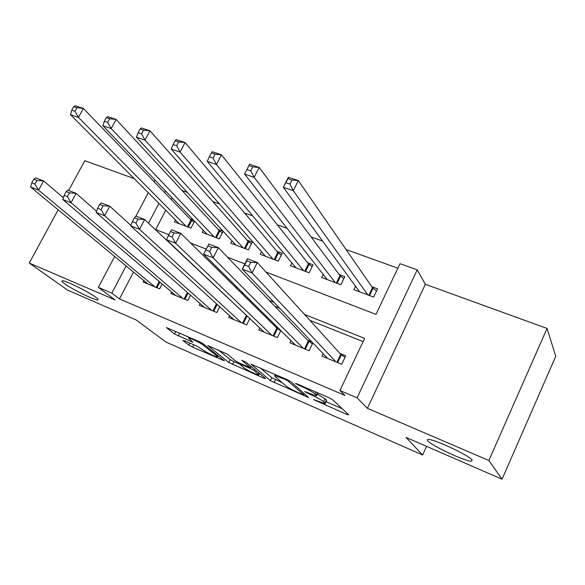 <?xml version="1.0" encoding="UTF-8"?>
<svg xmlns="http://www.w3.org/2000/svg" width="585" height="585" viewBox="0 0 585 585"><rect width="100%" height="100%" fill="white"/><g stroke="black" fill="none" stroke-linecap="round" stroke-linejoin="round"><path stroke-width="0.88" d="M313.465 399.562L346.664 414.348L348.733 414.831L332.668 399.774L328.668 397.573L296.675 383.738L295.323 383.482L302.174 386.773C308.149 389.449 312.375 391.767 314.84 393.734L316.288 395.043L316.434 395.891L304.58 391.533L311.315 394.941C317.158 397.566 321.26 399.818 323.622 401.698L325.128 403.73L313.465 399.562M95.669 297.18C88.313 291.623 64.796 280.098 62.229 280.785C61.264 280.917 62.061 281.904 64.635 283.754C72.423 289.465 94.997 300.493 97.754 299.922C98.711 299.82 98.017 298.906 95.669 297.18M472.132 460.022C469.462 455.539 433.331 438.67 428.176 439.467L427.277 439.832L427.737 440.819C431.335 445.616 465.857 461.719 471.503 461.185L472.132 460.022M184.216 340.616L182.886 340.448L188.926 345.099L192.619 347.102L224.384 360.806L203.236 343.783L199.309 341.64L166.44 327.585L174.432 333.947L192.918 342.232L188.494 338.02C189.84 337.742 200.589 342.927 203.214 345.128L217.123 356.163L217.547 356.996C216.223 357.238 205.825 352.228 203.251 350.115L197.174 346.254L184.216 340.616M133.49 272.054L119.457 298.906L111.845 293.151L98.346 287.389L114.653 256.486M502.054 479.217L488.863 460.512L547.063 328.448L555.75 356.309L502.054 479.217L405.997 437.404L422.655 454.991L166.06 342.115L136.078 319.915L67.604 290.116L29.25 263.053L115.106 299.937L98.346 287.389M547.063 328.448L425.353 284.281L367.424 408.337L488.863 460.512M367.424 408.337L357.091 397.829L339.936 390.509L364.623 338.371L304.536 314.459M119.457 298.906L344.945 395.445L339.936 390.509M270.307 380.608L308.639 397.559L290.84 381.683L286.862 379.497L250.928 364.141L270.307 380.608L271.747 377.661L282.167 382.612M263.879 378.21L228.801 362.495L207.799 345.479L227.273 354.181L235.667 361.033L239.514 363.131L250.46 367.709L241.824 360.338L245.758 362.042L265.553 378.532L263.879 378.21L264.252 377.449M134.221 178.622L84.818 160.699L68.65 190.483M58.164 209.788L29.25 263.053M193.672 220.252L189.964 218.87M223.075 231.221L218.125 229.371M231.982 240.881L230.804 243.206L248.362 249.832L252.252 242.102L247.097 240.179M261.51 251.777L260.237 254.314L278.314 261.137L282.219 253.276L276.91 251.294M291.915 262.965L290.54 265.751L309.151 272.778L313.063 264.778L307.6 262.738M323.242 274.445L321.743 277.524L340.909 284.763L344.836 276.625L339.205 274.526M323.154 353.698L322.006 356.097L341.713 364.265L345.75 355.782L339.958 353.406M291.001 340.667L289.948 342.825L309.063 350.737L312.836 342.92M259.806 327.988L258.848 329.933L277.392 337.618L280.829 330.605M229.539 315.651L228.647 317.428L246.658 324.887L249.81 318.54M200.15 303.659L199.324 305.282L216.816 312.529L219.726 306.745M171.602 291.981L170.835 293.48L187.829 300.514L190.527 295.22M363.095 341.611L309.889 320.339M279.674 308.266L274.957 306.379M243.791 293.919L241.166 292.873M209.123 280.061L208.457 279.798M311.863 341.903L307.476 340.104M278.409 328.2L275.959 327.198M245.992 314.927L245.371 314.671M162.177 283.974L159.661 288.851L143.142 282.007L143.859 280.624M397.858 268.193L346.064 249.539M322.584 241.086L311.125 236.954M287.059 228.289L277.297 224.772M252.705 215.916L244.537 212.977M219.455 203.946L212.794 201.54M187.266 192.348L182.015 190.461M172.224 197.92L171.346 199.587M165.767 210.271L155.676 229.583M355.526 286.226L353.881 289.655L373.639 297.114L377.574 288.836L371.775 286.672M223.126 231.272L219.258 238.848L202.191 232.406L203.287 230.271M194.571 221.196L190.973 228.172L174.374 221.912L175.405 219.931M422.655 454.991L426.567 446.355M265.948 272.025L375.987 314.379L399.994 263.674L417.215 269.839L357.091 397.829M425.353 284.281L417.215 269.839M135.917 216.172L148.283 192.736M154.096 181.716L155.003 179.997M126.111 265.948L111.845 293.151M273.955 302.291L269.188 300.39M237.656 287.842L235.002 286.789M202.593 273.89L201.92 273.619M155.054 229.342L168.889 234.665M190.681 243.053L206.256 249.049M227.616 257.268L244.852 263.908M165.475 190.9L164.59 192.582M158.915 203.397L148.539 223.185M325.333 403.299L326.584 400.666L326.459 399.869L324.997 402.941M317.348 393.976L326.459 399.869M326.086 401.712L342.21 408.718M260.449 368.075L271.747 377.661M302.284 394.4L303.593 394.67L287.878 380.908L285.1 379.387L274.745 375.526L275.03 376.477L286.123 386.005C288.588 387.899 292.617 390.1 298.218 392.623L302.284 394.4M239.294 363.965L233.949 361.64L232.523 364.521M218.015 349.728L230.234 359.614L233.949 361.64M244.047 367.87C246.446 369.947 257.356 375.175 258.789 374.934L254.036 370.473L250.212 368.382L239.338 363.826L244.047 367.87M285.985 182.739L289.97 184.085L292.003 180.034L288.017 178.696L283.337 187.31L288.39 177.255L298.321 180.589L293.26 190.695L283.337 187.31L359.607 291.82M376.528 291.03L372.477 287.688L298.321 180.589L292.003 180.034M367.841 294.928L293.26 190.695L289.97 184.085M288.39 177.255L288.017 178.696M248.64 266.489L250.738 262.307L246.775 260.786L244.676 264.961L248.64 266.489L252.106 272.961L242.227 269.129L247.433 258.76L257.32 262.541L252.106 272.961L335.929 361.866M327.717 358.466L242.227 269.129L244.676 264.961M250.738 262.307L257.32 262.541L340.748 354.276L345.004 357.34M246.775 260.786L247.433 258.76M246.95 169.526L250.789 170.827L252.815 166.857L248.976 165.562L244.574 174.081L249.605 164.246L259.162 167.449L254.131 177.343L244.574 174.081L327.293 279.623M343.841 278.687L339.973 275.557L259.162 167.449L252.815 166.857M335.285 282.635L254.131 177.343L250.789 170.827M249.605 164.246L248.976 165.562M211.361 152.919L209.35 156.795L213.05 158.045L215.061 154.162L211.361 152.919L212.223 151.698L221.444 154.791L216.428 164.48L207.222 161.343L295.93 267.784M312.112 266.716L308.427 263.776L221.444 154.791L215.061 154.162M303.688 270.716L216.428 164.48L213.05 158.045M207.222 161.343L209.35 156.795M175.105 140.722L173.101 144.517L176.663 145.731L178.674 141.921L175.105 140.722L176.18 139.61L185.072 142.586L180.085 152.085L171.2 149.051L265.48 256.296M281.312 255.104L277.795 252.347L185.072 142.586L178.674 141.921M273.012 259.133L180.085 152.085L176.663 145.731M171.2 149.051L173.101 144.517M140.122 128.956L138.126 132.678L141.57 133.848L143.566 130.119L140.122 128.956L141.402 127.939L149.979 130.813L145.021 140.122L136.444 137.197L235.894 245.13M251.389 243.828L248.04 241.239L149.979 130.813L143.566 130.119M243.206 247.886L145.021 140.122L141.57 133.848M136.444 137.197L138.126 132.678M209.649 251.455L211.733 247.367L207.916 245.905L205.825 249.985L209.649 251.455L213.152 257.853L203.646 254.161L208.83 244.018L218.344 247.652L213.152 257.853L303.454 348.419M295.491 345.113L203.646 254.161L205.825 249.985M211.733 247.367L218.344 247.652L308.324 340.989L312.383 343.87M207.916 245.905L208.83 244.018M170.498 231.572L168.421 235.565L172.1 236.983L174.176 232.984L170.498 231.572L171.646 229.817L180.809 233.32L175.646 243.302L271.952 335.366M172.1 236.983L175.646 243.302L166.484 239.748L264.223 332.163M174.176 232.984L180.809 233.32L276.873 328.097L280.734 330.81M168.421 235.565L166.484 239.748M134.448 217.766L132.385 221.678L135.925 223.046L137.994 219.126L134.448 217.766L135.808 216.128L144.649 219.507L139.508 229.283L241.378 322.701M135.925 223.046L139.508 229.283L130.682 225.854L233.868 319.593M137.994 219.126L144.649 219.507L247.813 316.646M132.385 221.678L130.682 225.854M99.691 204.45L97.636 208.282L101.051 209.598L103.106 205.759L99.691 204.45L101.249 202.929L109.775 206.191L104.664 215.763L211.682 310.401M101.051 209.598L104.664 215.763L96.145 212.457L204.399 307.381M103.106 205.759L109.775 206.191L130.872 225.379M97.636 208.282L96.145 212.457M106.353 117.6L104.371 121.256L107.691 122.375L109.68 118.718L106.353 117.6L107.823 116.671L116.108 119.45L111.172 128.568L102.894 125.746L207.141 234.278M222.307 232.874L219.119 230.439L116.108 119.45L109.68 118.718M214.249 236.962L111.172 128.568L107.691 122.375M102.894 125.746L104.371 121.256M66.149 191.609L64.109 195.361L67.407 196.633L69.454 192.867L66.149 191.609L67.897 190.191L76.123 193.335L71.041 202.717L182.842 298.452M67.407 196.633L71.041 202.717L62.822 199.529L175.763 295.52M69.454 192.867L76.123 193.335L96.554 211.309M64.109 195.361L62.822 199.529M73.739 106.631L71.765 110.214L74.975 111.304L76.949 107.713L73.739 106.631L75.377 105.783L83.384 108.466L78.478 117.417L70.478 114.689L179.185 223.726M194.037 222.234L191.002 219.945L83.384 108.466L76.949 107.713M186.103 226.336L78.478 117.417L74.975 111.304M70.478 114.689L71.765 110.214M33.776 179.207L31.744 182.886L34.932 184.114L36.957 180.429L33.776 179.207L35.685 177.891L43.634 180.926L38.588 190.132L154.813 286.84M34.932 184.114L38.588 190.132L30.647 187.046L147.932 283.988M36.957 180.429L43.634 180.926L63.37 197.774M31.744 182.886L30.647 187.046M316.324 400.52L316.09 401.003M298.365 384.469L298.101 385.01M307.571 392.696L307.322 393.208M325.092 398.612L323.622 401.698M311.564 394.407L311.315 394.941M317.406 392.703L316.288 395.043M315.688 391.957L314.84 393.734M302.438 386.232L302.174 386.773M347.139 413.332L346.664 414.348M307.125 396.03L306.708 396.908M275.476 379.702L274.043 382.648M304.185 393.434L303.593 394.67M288.244 380.14L287.878 380.908M285.363 378.846L285.1 379.387M281.136 377.018L280.88 377.559M230.234 359.614L228.801 362.495M250.877 366.305L250.336 367.402M259.016 373.091L258.49 374.166M254.57 369.384L254.036 370.473M251.133 366.517L250.212 368.382M241.312 363.914L241.071 364.411M217.598 355.219L217.123 356.163M203.704 344.155L203.214 345.128M191.668 341.048L191.339 341.698M179.712 333.165L178.257 336.024M175.712 331.439L174.432 333.947M223.082 359.585L222.753 360.258M193.789 344.784L192.619 347.102M189.935 343.11L188.926 345.099M373.04 288.244L369.552 295.571M372.477 287.688L368.85 295.301M336.931 362.283L340.748 354.276M337.633 362.576L341.347 354.773M340.565 276.12L337.084 283.315M339.973 275.557L336.353 283.045M309.041 264.347L305.567 271.425M308.427 263.776L304.822 271.14M278.431 252.917L274.965 259.872M277.795 252.347L274.197 259.586M248.691 241.81L245.239 248.654M248.04 241.239L244.45 248.354M304.522 348.857L308.324 340.989M305.246 349.157L308.953 341.494M273.078 335.834L276.873 328.097M273.824 336.141L277.524 328.609M242.556 323.191L246.343 315.586M243.323 323.505L247.009 316.105M212.918 310.913L216.501 303.812M213.708 311.235L217.152 304.405M219.784 231.017L216.348 237.751M219.119 230.439L215.543 237.452M184.129 298.986L187.434 292.507M184.933 299.315L188.107 293.1M191.69 220.523L188.26 227.155M191.002 219.945L187.441 226.841M156.144 287.396L159.215 281.458M156.963 287.732L159.902 282.043M472.058 459.934L471.503 461.185M98.068 299.323L97.754 299.922M317.867 392.901L316.653 395.431M304.273 393.515L303.681 394.765M275.25 374.473L274.745 375.526M251.067 366.466L250.519 367.585M259.499 373.486L258.943 374.619M239.653 363.197L239.338 363.826M218.198 355.695L217.693 356.711M188.933 337.15L188.494 338.02"/></g></svg>
